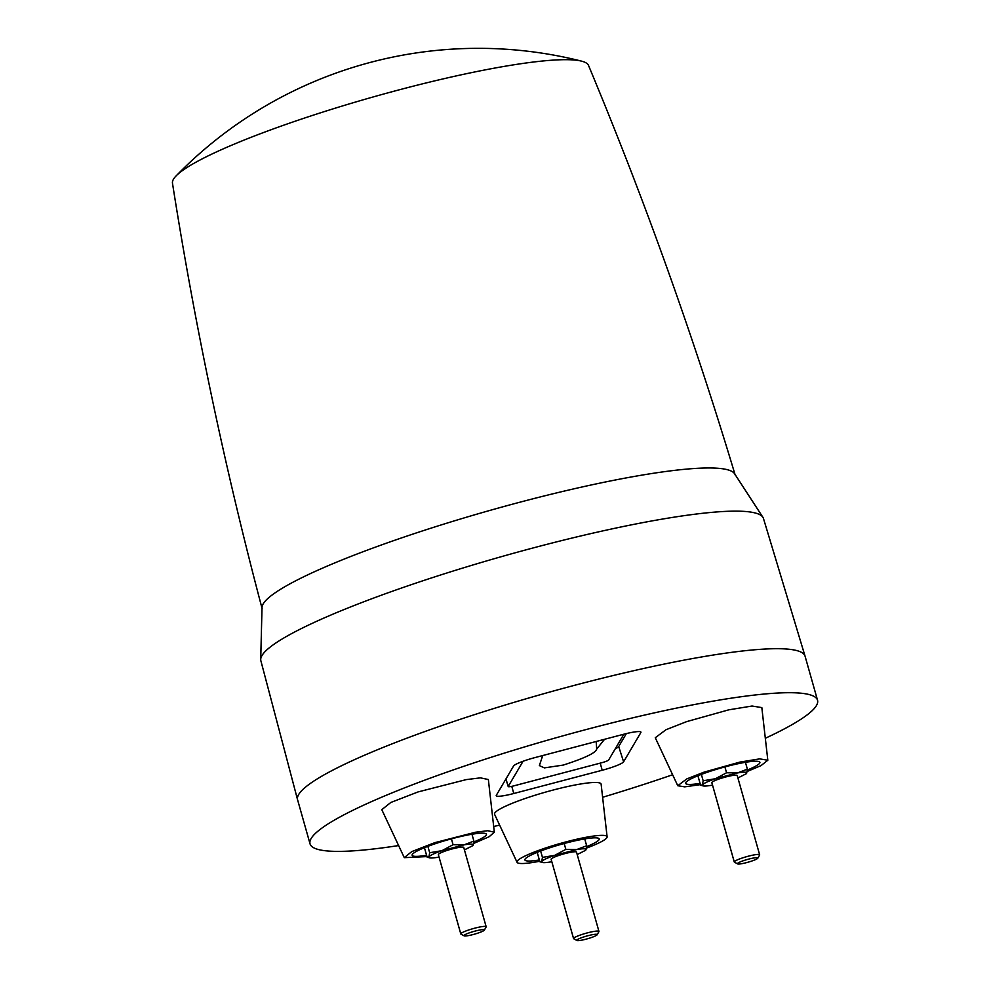 <?xml version="1.0" encoding="UTF-8"?>
<svg xmlns="http://www.w3.org/2000/svg" width="990" height="990" viewBox="0 0 990 990"><rect width="100%" height="100%" fill="white"/><g stroke="black" fill="none" stroke-linecap="round" stroke-linejoin="round"><path stroke-width="1.49" d="M735.149 474.928C693.322 335.882 644.441 199.386 588.518 65.427A216.228 28.759 164.2 0 0 581.576 61.145A216.228 28.759 164.2 0 0 401.581 89.199A216.228 28.759 164.2 0 0 380.791 94.817A216.228 28.759 164.2 0 0 176.133 175.874A216.228 28.759 164.2 0 0 172.47 183.15C195.03 326.552 224.928 468.431 262.152 608.763M297.569 799.759L260.865 660.751A261.174 34.749 -15.8 0 1 260.716 659.526L262.016 607.353A245.78 32.695 -15.8 0 1 522.497 501.522A245.78 32.695 -15.8 0 1 734.53 473.653L762.968 517.399A261.174 34.749 -15.8 0 1 763.476 518.525L805.056 656.16A263.711 35.083 164.2 0 0 576.898 684.696A263.711 35.083 164.2 0 0 297.569 799.759A263.711 35.083 164.2 0 0 297.594 799.833L310.043 843.851A263.711 35.083 164.2 0 0 398.339 845.609M260.716 659.526A261.174 34.749 -15.8 0 1 537.508 546.789A261.174 34.749 -15.8 0 1 762.968 517.399M765.654 738.119A263.711 35.083 164.2 0 0 817.53 700.239L805.08 656.234A263.711 35.083 164.2 0 0 805.056 656.16M602.873 797.198A263.711 35.083 164.2 0 0 672.383 774.836M817.53 700.239A263.711 35.083 164.2 0 0 589.347 728.702A263.711 35.083 164.2 0 0 310.043 843.851M539.723 861.251A46.802 6.225 -15.8 0 1 517.065 862.327L494.579 814.337A55.378 7.363 -15.8 0 1 553.187 790.032A55.378 7.363 -15.8 0 1 601.128 784.191L607.118 836.847A46.802 6.225 -15.8 0 1 586.464 848.096M426.95 856.585L404.291 857.662L381.793 809.672L390.84 802.457L418.188 791.889L466.216 779.613L480.447 777.855L488.355 779.526L494.332 832.182L489.159 836.711L473.69 843.43M700.437 784.637L684.721 786.852L677.766 785.726L655.281 737.736L665.985 729.729L686.639 721.623L728.838 709.818L752.054 706.031L761.83 707.59L767.819 760.246L760.963 765.654L747.165 771.482M602.205 770.257L513.773 793.51A20.283 2.698 -15.8 0 1 496.225 795.688A20.283 2.698 -15.8 0 1 496.312 795.292L513.562 766.037A20.283 2.698 -15.8 0 1 534.971 757.585L623.391 734.332A20.283 2.698 -15.8 0 1 640.938 732.13A20.283 2.698 -15.8 0 1 640.852 732.551L623.601 761.805A20.283 2.698 -15.8 0 1 602.205 770.257L600.225 763.129M493.824 826.489A263.711 35.083 164.2 0 0 499.368 825.165M517.065 862.327A46.802 6.225 -15.8 0 1 566.589 841.735A46.802 6.225 -15.8 0 1 607.118 836.847M586.625 846.611A38.598 5.136 164.2 0 0 599.185 838.901A38.598 5.136 164.2 0 0 565.785 843.084A38.598 5.136 164.2 0 0 524.898 859.914A38.598 5.136 164.2 0 0 539.364 859.951M585.61 850.299L577.195 854.556M597.131 934.77L598.9 931.677A13.179 1.757 164.2 0 0 598.9 931.677A13.179 1.757 164.2 0 0 598.95 931.417L576.514 852.13A13.179 1.757 164.2 0 0 565.104 853.553A13.179 1.757 164.2 0 0 551.133 859.308L573.569 938.594A13.179 1.757 164.2 0 0 573.755 938.78L576.885 940.5A10.618 1.411 164.2 0 0 587.317 938.817A10.618 1.411 164.2 0 0 597.119 934.783A10.618 1.411 164.2 0 0 597.131 934.77A10.618 1.411 164.2 0 0 587.961 935.711A10.618 1.411 164.2 0 0 576.786 940.129A10.618 1.411 164.2 0 0 576.885 940.5M551.826 861.733L550.836 861.906C544.215 863.008 541.171 862.884 541.716 861.535C542.854 860.025 547.185 857.959 554.709 855.348L576.811 849.531C583.432 848.43 586.476 848.554 585.932 849.903L586.662 845.745L584.731 838.914M541.716 861.535L539.872 861.758L542.421 862.513L541.716 861.535L542.458 857.377L554.709 855.348L565.847 849.37L576.811 849.531L586.662 845.745M598.95 931.417A13.179 1.757 164.2 0 0 587.54 932.84A13.179 1.757 164.2 0 0 573.631 938.322A13.179 1.757 164.2 0 0 573.569 938.594M565.847 849.37L564.189 843.517M542.458 857.377L540.651 851.016M539.872 861.758L537.211 852.353M404.291 857.662L411.753 851.598L434.87 842.639L475.621 832.206L487.724 830.721L494.332 832.182M473.839 841.946A38.598 5.136 164.2 0 0 486.251 835.04A38.598 5.136 164.2 0 0 486.399 834.236A38.598 5.136 164.2 0 0 450.351 839.136A38.598 5.136 164.2 0 0 412.286 854.494A38.598 5.136 164.2 0 0 412.125 855.261A38.598 5.136 164.2 0 0 426.579 855.286M439.053 857.068L438.063 857.253C431.442 858.355 428.398 858.219 428.942 856.87C430.081 855.36 434.412 853.306 441.936 850.682L464.038 844.866C470.658 843.765 473.703 843.888 473.158 845.237L473.888 841.092L471.958 834.248M428.942 856.87L427.098 857.093L429.648 857.86L428.942 856.87L429.672 852.724L441.936 850.682L453.074 844.718L464.038 844.866L473.888 841.092M484.345 930.105L486.115 927.011A13.179 1.757 164.2 0 0 486.164 926.751L463.741 847.465A13.179 1.757 164.2 0 0 452.331 848.888A13.179 1.757 164.2 0 0 438.36 854.642L460.796 933.929A13.179 1.757 164.2 0 0 460.969 934.127L464.112 935.835A10.618 1.411 164.2 0 0 474.544 934.152A10.618 1.411 164.2 0 0 484.345 930.117A10.618 1.411 164.2 0 0 484.345 930.105A10.618 1.411 164.2 0 0 475.188 931.058A10.618 1.411 164.2 0 0 464.013 935.463A10.618 1.411 164.2 0 0 464.112 935.835M472.836 845.633L464.421 849.89M486.164 926.751A13.179 1.757 164.2 0 0 474.767 928.174A13.179 1.757 164.2 0 0 460.845 933.657A13.179 1.757 164.2 0 0 460.796 933.929M453.074 844.718L451.415 838.852M429.672 852.724L427.878 846.351M427.098 857.093L424.438 847.7M677.766 785.726L686.726 778.944L704.261 772.064L740.062 762.053L759.701 758.872L767.819 760.246M747.326 770.01A38.598 5.136 164.2 0 0 759.726 763.104A38.598 5.136 164.2 0 0 759.887 762.3A38.598 5.136 164.2 0 0 723.838 767.201A38.598 5.136 164.2 0 0 685.773 782.558A38.598 5.136 164.2 0 0 685.612 783.313A38.598 5.136 164.2 0 0 700.066 783.35M712.528 785.132L711.538 785.305C704.917 786.407 701.885 786.283 702.43 784.934C703.568 783.424 707.899 781.357 715.411 778.734L737.525 772.93C744.146 771.829 747.178 771.952 746.633 773.301L747.376 769.143L745.433 762.312M702.43 784.934L700.574 785.157L703.135 785.912L702.43 784.934L703.16 780.776L715.411 778.734L726.561 772.769L737.525 772.93L747.376 769.143M757.833 858.169L759.602 855.063A13.179 1.757 164.2 0 0 759.602 855.063A13.179 1.757 164.2 0 0 759.652 854.803L737.216 775.529A13.179 1.757 164.2 0 0 725.806 776.952A13.179 1.757 164.2 0 0 711.847 782.706L734.283 861.993A13.179 1.757 164.2 0 0 734.456 862.179L737.587 863.899A10.618 1.411 164.2 0 0 748.019 862.216A10.618 1.411 164.2 0 0 757.833 858.182A10.618 1.411 164.2 0 0 757.833 858.169A10.618 1.411 164.2 0 0 748.675 859.11A10.618 1.411 164.2 0 0 737.488 863.527A10.618 1.411 164.2 0 0 737.587 863.899M746.324 773.697L737.909 777.954M759.652 854.803A13.179 1.757 164.2 0 0 748.242 856.226A13.179 1.757 164.2 0 0 734.332 861.721A13.179 1.757 164.2 0 0 734.283 861.993M726.561 772.769L724.903 766.916M703.16 780.776L701.365 774.403M700.574 785.157L697.913 775.752M626.348 733.59L618.701 746.547A19.726 2.624 -15.8 0 1 615.248 748.811M604.593 739.27L596.636 749.158C595.732 752.907 584.595 758.216 563.236 765.084L544.389 767.881L539.364 765.592L542.718 755.556M505.964 778.92L508.229 786.407L523.067 761.273M508.229 786.407A6.596 0.879 164.2 0 0 508.204 786.543A6.596 0.879 164.2 0 0 513.909 785.837L601.697 762.745A6.596 0.879 164.2 0 0 608.652 759.998L623.861 734.209M596.722 749.022L596.166 741.485M640.852 732.551L640.617 731.82M623.601 761.805L618.701 746.547M513.773 793.51L511.781 786.332M581.576 61.145A421.926 421.926 0 0 0 176.133 175.874M508.204 786.543L505.927 778.994"/></g></svg>
